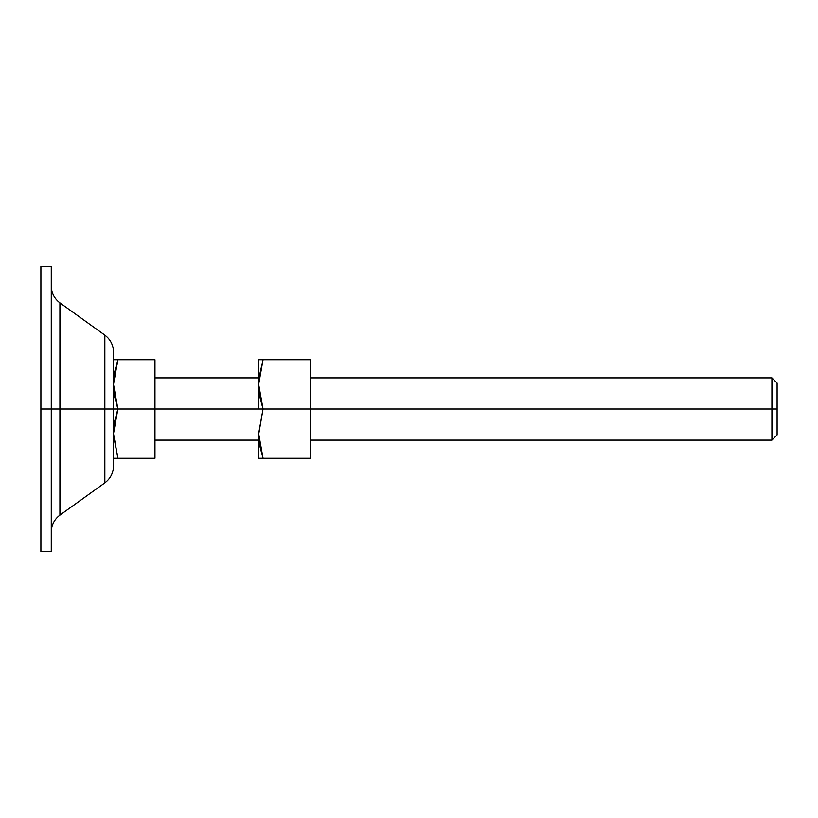 <?xml version="1.0" encoding="UTF-8"?>
<svg xmlns="http://www.w3.org/2000/svg" width="818" height="818" viewBox="0 0 818 818"><rect width="100%" height="100%" fill="white"/><g stroke="black" fill="none" stroke-linecap="round" stroke-linejoin="round"><path stroke-width="1.23" d="M113.487 384.327L114.673 371.914L117.884 359.746L113.487 384.378L117.884 359.746L113.498 359.746L154.96 359.746L154.96 458.254L117.884 458.254L154.96 458.254L154.96 409L258.652 409L154.96 409L154.96 359.746L117.884 359.746L113.487 384.378L117.884 409L113.487 409L117.884 409L114.673 396.832L113.487 384.378L117.884 409L113.487 433.622L117.884 409L154.96 409L117.884 409L113.498 385.83M777.1 383.08L777.1 434.92L777.1 409L771.916 409L771.916 440.104L771.916 409L310.492 409L771.916 409L771.916 377.896L771.916 409L777.1 409L777.1 383.08L771.916 377.896L310.492 377.896M113.487 433.581L114.673 421.168L117.884 409L113.487 433.622L117.884 458.254L113.487 458.254L117.884 458.254L113.498 435.053M51.268 409L51.268 551.577L51.268 409L40.9 409L40.9 551.577L40.9 409L59.919 409L59.919 302.885L59.919 409L51.268 409L51.268 266.423L40.9 266.423L40.9 551.577L51.268 551.577L51.268 409M104.837 409L104.837 482.876L104.837 409L59.919 409L59.919 515.115L59.919 409L104.837 409L104.837 482.876L104.837 409L113.487 409L113.487 466.025L113.487 409L104.837 409L104.837 335.124L104.837 409M51.268 531.966C51.442 524.962 54.325 519.348 59.919 515.115L104.837 482.876C110.42 478.653 113.303 473.039 113.487 466.025L113.487 351.975C113.303 344.961 110.42 339.347 104.837 335.124L59.919 302.885C54.325 298.652 51.442 293.038 51.268 286.034M59.919 409L59.919 302.885L59.919 409M258.979 377.896L263.048 359.746L258.652 384.378L258.652 359.746L258.652 409L263.048 409L259.838 396.832L258.652 384.378L263.048 409L310.492 409L310.492 458.254L263.048 458.254L310.492 458.254L310.492 409L258.652 409L258.652 384.378L263.048 359.746L310.492 359.746L263.048 359.746L258.958 378.11M258.652 433.622L263.048 458.254L259.838 446.086L258.652 434.409L263.048 409L258.652 433.622L258.652 458.254L263.048 458.254L258.652 458.254L258.652 433.622M262.69 457.16L258.979 440.104L263.028 458.192M258.652 359.746L263.048 359.746L258.652 359.746M310.492 359.746L310.492 409L310.492 359.746M777.1 434.92L771.916 440.104L310.492 440.104M258.652 440.104L154.96 440.104M258.652 377.896L154.96 377.896"/></g></svg>
